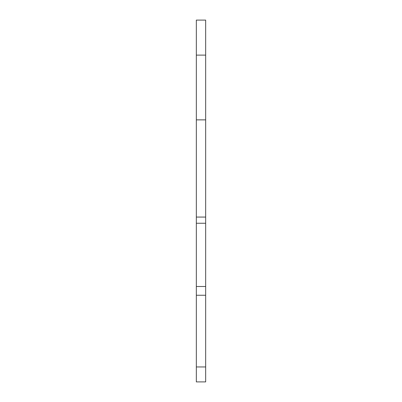 <?xml version="1.0" encoding="UTF-8"?>
<svg xmlns="http://www.w3.org/2000/svg" width="402" height="402" viewBox="0 0 402 402"><rect width="100%" height="100%" fill="white"/><g stroke="black" fill="none" stroke-linecap="round" stroke-linejoin="round"><path stroke-width="0.6" d="M205.668 20.1L196.332 20.1L196.332 55.114L205.668 55.114L205.668 20.1M205.668 119.866L196.332 119.866L196.332 381.9L205.668 381.9L205.668 55.114M196.332 119.866L196.332 55.114M205.668 381.9L196.332 381.9L205.668 381.9M205.668 217.065L196.332 217.065M205.668 223.256L196.332 223.256M205.668 286.495L196.332 286.495M205.668 366.956L196.332 366.956M205.668 295.249L196.332 295.249"/></g></svg>
